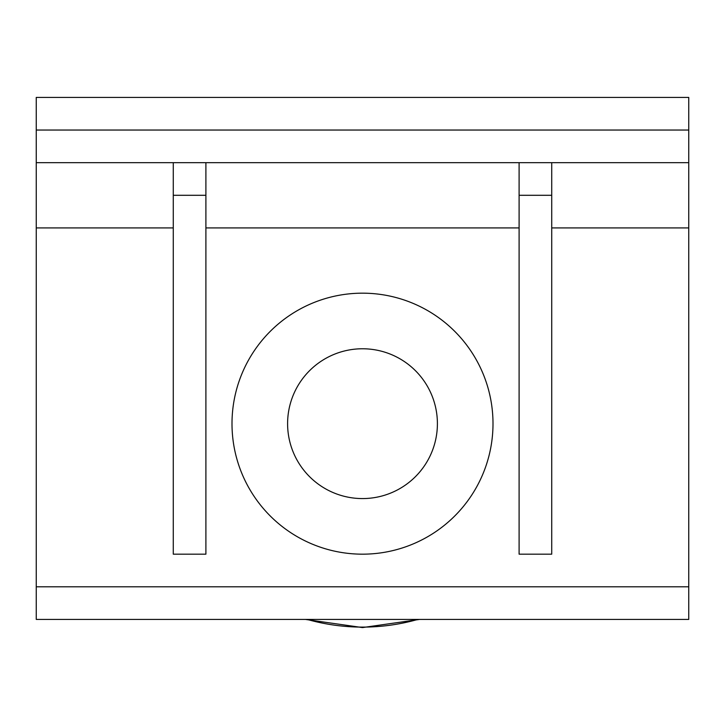 <?xml version="1.0" encoding="UTF-8"?>
<svg xmlns="http://www.w3.org/2000/svg" width="725" height="725" viewBox="0 0 725 725"><rect width="100%" height="100%" fill="white"/><g stroke="black" fill="none" stroke-linecap="round" stroke-linejoin="round"><path stroke-width="1.09" d="M287.598 423.672A74.902 74.902 0 0 0 362.5 498.573A74.902 74.902 0 0 0 437.402 423.672A74.902 74.902 0 0 0 362.5 348.77A74.902 74.902 0 0 0 287.598 423.672M232 423.672A130.5 130.5 0 0 1 362.5 293.172A130.5 130.5 0 0 1 493 423.672A130.5 130.5 0 0 1 362.5 554.172A130.5 130.5 0 0 1 232 423.672M688.75 586.797L36.25 586.797L36.25 619.422L688.75 619.422L688.75 97.422L36.25 97.422L36.25 162.672L688.75 162.672M36.25 162.672L36.25 227.922L173.275 227.922M36.25 586.797L36.25 227.922M205.9 162.672L205.9 554.172L173.275 554.172L173.275 162.672M205.9 195.297L173.275 195.297M551.725 162.672L551.725 554.172L519.1 554.172L519.1 162.672M551.725 195.297L519.1 195.297M307.128 619.422A203.435 203.435 0 0 0 417.872 619.422M205.9 227.922L519.1 227.922M551.725 227.922L688.75 227.922M688.75 130.047L36.25 130.047M305.406 619.422L362.5 627.578L419.594 619.422"/></g></svg>
